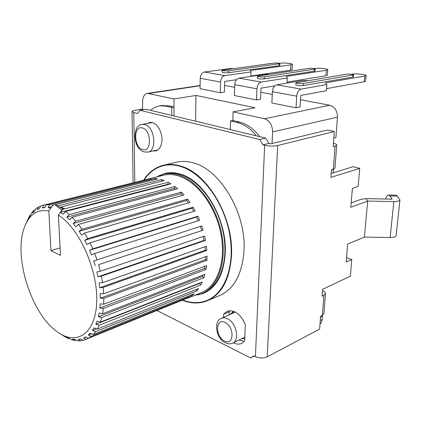 <?xml version="1.0" encoding="UTF-8"?>
<svg xmlns="http://www.w3.org/2000/svg" width="421" height="421" viewBox="0 0 421 421"><rect width="100%" height="100%" fill="white"/><g stroke="black" fill="none" stroke-linecap="round" stroke-linejoin="round"><path stroke-width="0.63" d="M157.154 310.619L250.621 357.955L253.863 355.845L255.415 356.624C259.546 358.345 263.483 358.418 267.224 356.834L319.628 329.09L320.576 316.355L322.36 315.445L323.944 313.629L325.465 293.558L323.875 295.284L322.081 296.158L322.586 289.332L350.346 276.187L351.793 259.536L346.162 262.067L347.683 244.122L364.381 237.055L390.109 237.539C393.714 237.523 395.724 236.902 396.129 235.686L399.945 199.938C399.545 201.022 397.513 201.564 393.845 201.57L367.691 201.07L350.793 207.311L352.388 188.424L358.15 186.456L359.729 168.358L330.906 177.409L331.474 169.789L333.353 169.221L334.984 168.068L336.732 145.066L335.09 146.103L333.195 146.613L334.316 131.515L277.692 145.529C273.608 146.324 269.261 146.24 264.656 145.277L262.925 144.845L268.972 143.382L265.73 138.099L146.076 109.249L140.025 110.265L137.546 113.528L133.789 112.591L132.02 111.554C132.11 111.065 133.062 110.665 134.867 110.349L142.666 109.05M385.631 199.028C386.52 196.307 387.504 194.976 388.583 195.034L389.83 195.944L392.119 199.149L366.212 198.654L367.691 201.07L364.381 237.055M333.448 143.229C335.648 143.777 336.742 144.387 336.732 145.066M334.316 131.515L327.443 130.031L270.703 143.808L268.972 143.382M366.212 198.654L361.229 199.254L351.161 202.906M359.729 168.358L353.103 166.705L331.201 173.463M322.491 290.579C324.523 291.443 325.517 292.437 325.465 293.558M351.793 259.536L346.53 257.705M399.945 199.938L397.356 196.091L395.851 195.17M262.925 144.845L259.668 139.514L140.025 110.265M233.366 342.805C236.349 344.31 239.086 344.525 241.575 343.447L244.675 340.857L245.306 324.402C240.454 313.982 234.418 309.582 227.203 311.203L223.609 314.213L223.519 317.387M153.16 150.918L155.381 150.944C159.517 149.834 161.717 145.992 161.974 139.419C162.148 130.436 155.612 121.353 149.923 122.485L147.445 123.453M250.621 357.955L254.279 356.055M229.145 314.855L229.24 311.703L230.066 310.651M244.275 341.373L238.933 340.084M259.668 139.514L265.73 138.099M229.24 311.703L223.609 314.213M144.014 180.109C149.234 172.142 156.075 167.248 164.543 165.427C169.6 164.432 174.92 164.774 180.514 166.442C201.891 172.668 223.667 201.601 229.54 233.65C235.539 265.704 224.709 294.042 206.316 300.72C198.907 303.415 191.129 303.215 182.988 300.115M202.717 293.2C219.078 287.422 228.692 262.467 223.525 234.229C218.467 206.001 199.401 180.299 180.462 174.568C175.325 172.978 170.437 172.663 165.795 173.62L163.974 174.068M197.054 294.984L202.896 293.579C216.473 287.996 223.935 274.255 225.272 252.353C226.861 219.267 204.001 180.456 180.462 174.162C175.304 172.568 170.389 172.252 165.727 173.21L158.375 175.957M208.311 300.336L218.694 295.979C233.876 289.616 242.322 274.339 244.027 250.158C246.174 212.994 220.12 169.489 193.386 162.906C187.766 161.28 182.414 160.969 177.315 161.969L175.073 162.501M143.535 180.23C148.813 171.957 155.796 166.884 164.485 165.016C169.558 164.022 174.904 164.364 180.514 166.037C207.221 172.826 233.502 217.125 231.55 254.821C229.971 279.339 221.625 294.763 206.5 301.094C198.886 303.862 190.892 303.599 182.53 300.305M150.555 110.334C153.381 107.792 156.57 106.287 160.122 105.813L166.321 106.155L171.742 107.408L171.726 115.433M256.389 135.846C250.6 128.631 244.127 124.169 236.97 122.448L230.582 120.974L230.34 129.568M241.622 338.773L244.754 338.779M233.434 311.24L230.329 314.324M259.625 136.625C253.647 128.7 246.853 123.821 239.239 121.985L232.85 120.517L230.582 120.974M195.623 121.195L195.949 95.43L174.031 98.956L173.978 115.98L174.01 107.023L171.742 107.408M174.01 107.023L168.584 105.776L161.085 105.65M244.79 337.91L243.696 337.763M232.418 313.382L233.913 311.419M333.832 138.083L335.9 137.551L337.437 117.17C337.374 110.812 334.806 106.834 329.722 105.239L300.468 99.719M224.556 85.395L234.665 87.305M260.825 92.241L272.276 94.399M319.992 324.196L321.355 322.544L322.028 320.713L322.47 316.05L321.76 315.75M333.09 169.3L333.506 169.405L333.248 172.831M195.949 95.43L254.994 107.729L233.102 111.886L264.477 118.748C269.672 120.58 272.382 124.963 272.603 131.905L272.061 143.477M331.453 170.026L333.506 169.405M320.523 317.05L322.47 316.05M142.672 109.823L142.587 101.74C142.745 96.862 144.387 94.072 147.503 93.367L174.031 98.956M314.04 68.576L314.634 68.486C318.523 67.828 328.227 68.707 327.77 69.691L326.296 70.249L286.38 76.422L287.275 77.98L261.241 82.069C258.768 82.826 257.331 85.074 256.931 88.815L256.494 99.94L234.418 95.551L234.739 84.7C235.097 81.048 236.518 78.864 238.996 78.138L265.13 74.285L268.656 74.359M256.494 99.94L260.536 99.209L260.994 88.147L274.787 85.868M307.525 80.648L302.683 80.548L276.744 84.805C274.276 85.584 272.829 87.878 272.403 91.689L271.882 102.998L296.037 107.797L300.041 106.992L300.715 95.451L326.417 90.704L326.843 84.579L301.089 89.105C298.626 89.92 297.163 92.283 296.694 96.193L296.037 107.797M279.349 63.345L280.033 63.255C283.891 62.666 292.827 63.434 292.416 64.324L290.816 64.887L250.537 70.502L250.979 71.928L224.798 75.627C222.32 76.333 220.914 78.485 220.578 82.074L220.33 92.752L200.07 88.726L200.222 78.295C200.528 74.791 201.917 72.701 204.39 72.023L230.603 68.528L232.918 68.576M220.33 92.752L224.388 92.094L224.651 81.469L236.507 79.701M232.85 120.517L233.102 111.886M327.77 69.691L327.385 75.17L325.917 75.759L287.059 82.079M287.275 77.98L287.006 83.121M257.41 76.248L257.331 78.227C258.405 78.911 260.71 79.127 264.256 78.869L314.355 71.186L315.129 70.891L315.25 69.039L264.341 76.88C260.794 77.132 258.483 76.922 257.41 76.248L308.619 68.434C311.94 68.223 314.15 68.423 315.25 69.039M351.498 74.254L352.098 74.154C355.992 73.412 366.596 74.428 366.081 75.512L365.591 81.206L364.26 81.79L326.559 88.642M366.081 75.512L364.749 76.069L325.412 82.869L326.843 84.579M295.937 82.784L295.821 84.847C297.021 85.621 299.484 85.868 303.215 85.579L352.698 77.101L353.403 76.806L353.561 74.88L303.341 83.511C299.605 83.79 297.137 83.547 295.937 82.784L346.499 74.201C349.977 73.964 352.335 74.191 353.561 74.88M292.416 64.324L292.127 69.607L290.532 70.191L250.827 76.022M250.979 71.928L250.816 76.396M222.077 70.249L222.03 72.149C222.998 72.759 225.167 72.949 228.545 72.717L279.002 65.729L279.844 65.439L279.933 63.65L228.598 70.807C225.219 71.033 223.046 70.849 222.077 70.249L273.682 63.118C276.855 62.924 278.939 63.103 279.933 63.65M156.323 177.041L164.09 174.041C168.726 173.084 173.615 173.405 178.751 174.999C197.686 180.756 216.768 206.516 221.846 234.807C227.035 263.099 217.441 288.096 201.091 293.863L194.765 295.31M187.103 298.426L200.649 292.921C216.747 287.259 226.188 262.688 221.099 234.871C216.12 207.058 197.375 181.704 178.746 176.015C173.668 174.431 168.842 174.115 164.258 175.062L162.359 175.536M60.866 207.021L164.316 180.562L161.464 179.62L58.103 205.853L60.245 207.611L63.008 208.784L60.866 207.021L64.755 208.827L62.329 209.453L168.205 182.282L167.979 184.251L168.511 184.551M205.49 256.721L205.437 259.599L206.985 260.236L207.064 256.147L103.687 293.763L103.177 287.432L206.837 250.458L206.427 246.19L102.561 282.665L101.403 276.113L205.537 240.344L204.643 236.023L100.319 271.256L98.546 264.677L203.117 230.187L201.77 225.94L97.03 259.873L94.693 253.474L199.643 220.288L197.875 216.236L92.783 248.864L89.957 242.828L195.223 210.942L193.092 207.206L87.715 238.554L84.484 233.06L189.987 202.406L187.555 199.091L81.979 229.245L78.448 224.446L184.093 194.928L181.44 192.123L75.759 221.193L72.033 217.21L177.725 188.703L174.925 186.477L69.244 214.605L65.429 211.537L171.073 183.877L168.205 182.282M206.985 260.236L103.824 298.3L103.682 304.225L206.553 265.604L205.995 269.403L103.345 308.404L102.566 313.766L204.922 274.303L203.906 277.707L101.766 317.466L100.393 322.118L202.243 282.007L200.806 284.933L99.167 325.259L97.24 329.09L198.607 288.532L196.802 290.906L95.641 331.59L93.236 334.521L194.134 293.726L192.018 295.505L91.304 336.337L88.499 338.321L188.971 297.494L83.179 340.436L80.532 338.973L78.138 339.368L80.779 340.826L77.422 340.873L74.985 339.421L72.454 339.115L74.885 340.557L71.386 339.668L69.16 338.284L66.555 337.295L68.776 338.679L65.218 336.905L60.582 334.006M82.569 340.1L80.779 340.826M76.085 340.073L74.885 340.557M69.402 338.431L68.776 338.679M58.44 215.168L60.445 255.347L50.967 250.637L48.82 210.968C37.569 208.99 29.502 214.257 24.623 226.772C12.993 255.505 30.849 313.329 57.003 331.632C76.075 346.125 95.541 334.374 96.698 302.225C98.146 270.245 79.195 227.829 58.44 215.168L62.329 209.453M58.103 205.853L55.083 204.738L52.667 205.348L48.82 210.968M55.083 204.738L61.798 210.237M60.071 247.916L50.967 250.637M26.791 221.546L29.849 215.363L30.58 215.178M29.849 215.363L28.838 217.81L30.417 215.563L31.433 213.11L33.806 210.447L35.132 210.116M33.806 210.447L32.654 213.063L34.564 211.41L35.717 208.79L38.506 206.974L40.458 206.49M38.506 206.974L37.195 209.716L39.39 208.721L40.705 205.974L43.71 205.111L148.618 178.967L148.676 179.23M52.667 205.348L157.643 178.793L154.881 178.52L49.762 204.859L46.305 204.774L151.228 178.593L148.618 178.967M86.305 339.426L83.463 338.01L85.905 337.026M88.499 338.321L85.647 336.895L83.463 338.01M91.304 336.337L88.278 335.021L91.452 333.742M93.236 334.521L90.199 333.195L88.278 335.021M95.641 331.59L92.452 330.422L96.483 328.812M97.24 329.09L94.041 327.912L92.452 330.422M99.167 325.259L95.841 324.296L199.48 283.433L200.806 284.933M100.393 322.118L97.051 321.149L95.841 324.296M101.766 317.466L98.335 316.76L202.469 276.455L203.906 277.707M102.566 313.766L99.119 313.056L98.335 316.76M103.345 308.404L99.84 307.998L204.48 268.445L205.995 269.403M103.682 304.225L100.166 303.82L99.84 307.998M103.824 298.3L100.287 298.236L205.437 259.599M103.687 293.763L100.145 293.695L100.287 298.236M103.177 287.432L99.656 287.732L205.295 250.169L206.837 250.458M102.561 282.665L99.035 282.965L99.656 287.732M101.403 276.113L97.94 276.797L204.048 240.412L205.537 240.344M100.319 271.256L96.856 271.94L97.94 276.797M98.546 264.677L203.117 230.187M97.03 259.873L93.667 260.941L95.183 265.746M94.693 253.474L91.468 254.91L89.562 250.306L92.783 248.864M89.957 242.828L86.905 244.617L84.668 240.344L87.715 238.554M84.484 233.06L81.632 235.16L79.132 231.34L81.979 229.245M78.448 224.446L75.817 226.808L73.133 223.551L75.759 221.193M72.033 217.21L69.633 219.788L66.844 217.168L69.244 214.605M65.429 211.537L63.261 214.268L60.456 212.347L62.613 209.632M52.393 205.285L50.683 208.137L48.052 207.695L49.762 204.859M46.305 204.774L44.805 207.606L42.363 207.895L43.863 205.08M42.363 207.895L45.005 207.227M154.881 178.52L154.986 179.467M48.052 207.695L51.467 206.832M60.456 212.347L167.979 184.251M174.925 186.477L174.468 188.308L175.662 189.261M66.844 217.168L174.468 188.308M181.44 192.123L180.751 193.76L182.325 195.423M73.133 223.551L180.751 193.76M187.555 199.091L186.65 200.48L188.398 202.869M79.132 231.34L186.65 200.48M193.092 207.206L191.992 208.306L193.749 211.389M84.668 240.344L191.992 208.306M197.875 216.236L196.612 217.02L198.233 220.736M89.562 250.306L196.612 217.02M200.375 226.387L201.717 230.613M203.238 236.497L204.048 240.412M204.959 246.706L205.295 250.169M204.795 266.261L204.48 268.445M202.875 275.092L202.469 276.455M199.686 283.017L199.48 283.433M195.897 289.616L196.802 290.906M191.602 294.753L192.018 295.505M161.464 179.62L161.469 181.288M60.245 207.611L61.266 207.348M255.415 356.624L264.656 145.277M277.692 145.529L267.224 356.834M333.353 169.221L335.09 146.103M322.36 315.445L323.875 295.284M397.356 196.091L389.83 195.944M390.109 237.539L393.845 201.57M133.789 112.591L134.799 182.409M236.97 122.448L239.239 121.985M168.584 105.776L166.321 106.155M264.477 118.748L329.722 105.239M337.437 117.17L272.603 131.905M320.27 320.476L322.212 319.471M200.117 85.768L148.839 93.446M142.34 124.395L145.003 124.637C154.986 127.063 157.249 151.265 147.692 152.107L144.161 151.923C132.052 148.445 132.494 124.242 142.34 124.395L152.149 122.585M142.614 149.513L142.361 149.434C133.489 146.871 133.394 125.1 142.382 127.947L142.64 128.021C151.781 130.447 151.639 152.823 142.614 149.513M221.588 318.255C223.304 317.571 225.198 317.708 227.272 318.665L227.645 318.85C236.434 322.881 240.033 340.531 232.645 343.157C230.734 344.168 228.298 344.052 225.346 342.799C215.352 338.126 213.726 320.239 221.588 318.255L235.323 312.077M224.493 340.994L224.209 340.842C214.942 336.221 215.647 317.587 225.014 322.46L225.303 322.607C234.839 327.18 233.881 346.246 224.493 340.994M238.996 78.138L261.241 82.069M256.931 88.815L234.739 84.7M325.917 75.759L326.296 70.249M314.355 71.186L314.471 69.328M264.341 76.88L264.256 78.869M276.744 84.805L301.089 89.105M296.694 96.193L272.403 91.689M364.26 81.79L364.749 76.069M352.698 77.101L352.856 75.17M303.341 83.511L303.215 85.579M204.39 72.023L224.798 75.627M220.578 82.074L200.222 78.295M290.532 70.191L290.816 64.887M279.002 65.729L279.091 63.939M228.598 70.807L228.545 72.717M388.583 195.034L396.061 195.176M133.104 182.83L132.02 111.554M155.812 150.85L155.381 150.944M241.98 343.247L241.575 343.447M177.315 161.969L164.485 165.016M160.122 105.813L162.38 105.434M147.503 93.367L200.117 85.51M157.812 149.902L148.103 152.018M244.817 337.216L232.96 343.004M165.795 173.62L164.09 174.041M164.258 175.062L43.71 205.111M25.302 225.082L25.818 223.809"/></g></svg>

